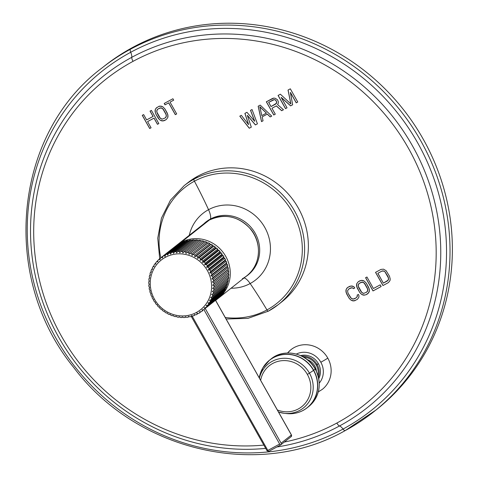 <?xml version="1.0" encoding="UTF-8"?>
<svg xmlns="http://www.w3.org/2000/svg" width="478" height="478" viewBox="0 0 478 478"><rect width="100%" height="100%" fill="white"/><g stroke="black" fill="none" stroke-linecap="round" stroke-linejoin="round"><path stroke-width="0.72" d="M376.084 409.957L345.23 430.582C258.58 479.822 136.218 451.214 73.54 367.259C-0.018 277.138 13.462 134.169 101.999 67.954A219.133 207.685 51.7 0 1 130.44 49.234A4.248 1.338 61.6 0 0 130.727 52.263A216.54 205.229 -128.3 0 0 56.099 338.448A216.54 205.229 -128.3 0 0 343.043 429.059A8.455 2.659 61.6 0 0 339.511 425.97A4.248 1.338 61.6 0 1 336.841 423.048A207.864 197.008 51.7 0 1 284.32 442.066A207.864 197.008 -128.3 0 0 336.841 423.048A207.864 197.008 51.7 0 0 408.481 148.329A207.864 197.008 51.7 0 0 133.033 61.351A207.864 197.008 -128.3 0 0 45.034 299.527A207.864 197.008 -128.3 0 0 263.772 445.102A207.864 197.008 51.7 0 1 45.034 299.527A207.864 197.008 51.7 0 1 133.033 61.351A4.248 1.338 61.6 0 1 131.779 57.312A211.868 200.802 51.7 0 0 42.184 300.363A211.868 200.802 51.7 0 0 265.631 448.394A211.868 200.802 51.7 0 1 42.184 300.363A211.868 200.802 51.7 0 1 131.779 57.312A211.868 200.802 51.7 0 1 412.532 145.963A211.868 200.802 51.7 0 1 339.511 425.97A4.248 1.338 -118.4 0 1 336.841 423.048A207.864 197.008 -128.3 0 0 408.481 148.329A207.864 197.008 -128.3 0 0 133.033 61.351A4.248 1.338 -118.4 0 1 131.779 57.312A8.455 2.659 61.6 0 0 130.727 52.263A216.54 205.229 -128.3 0 0 56.099 338.448A216.54 205.229 -128.3 0 0 343.043 429.059A216.54 205.229 -128.3 0 0 417.676 142.874A216.54 205.229 -128.3 0 0 130.727 52.263A8.455 2.659 -118.4 0 1 131.779 57.312A211.868 200.802 51.7 0 1 412.532 145.963A211.868 200.802 51.7 0 1 339.511 425.97A8.455 2.659 -118.4 0 1 343.043 429.059A4.248 1.338 61.6 0 0 345.23 430.582A4.248 1.338 61.6 0 0 345.295 430.541A4.248 1.338 -118.4 0 1 345.23 430.582A4.248 1.338 -118.4 0 1 343.043 429.059A216.54 205.229 -128.3 0 0 417.676 142.874A216.54 205.229 -128.3 0 0 130.727 52.263A4.248 1.338 -118.4 0 1 130.44 49.234A219.133 207.685 51.7 0 1 411.403 125.636A219.133 207.685 51.7 0 1 373.73 411.815A219.133 207.685 51.7 0 1 345.295 430.541A219.133 207.685 -128.3 0 0 373.73 411.815A219.133 207.685 -128.3 0 0 411.403 125.636A219.133 207.685 -128.3 0 0 130.44 49.234A219.133 207.685 -128.3 0 0 101.999 67.954L104.353 66.095A219.133 207.685 51.7 0 1 132.788 47.376A219.133 207.685 51.7 0 1 414.193 124.435A219.133 207.685 51.7 0 1 374.901 410.883A219.133 207.685 51.7 0 0 376.084 409.957A219.133 207.685 51.7 0 0 413.751 123.778A219.133 207.685 51.7 0 0 132.788 47.376L130.44 49.234L132.788 47.376A219.133 207.685 51.7 0 0 103.182 67.034M358.458 294.412L357.102 295.147L357.347 296.115L356.241 297.812L354.204 298.911L352.149 298.923L350.362 297.328L347.99 293.116L347.56 290.779L348.671 289.082L350.703 287.983L352.758 287.971L353.463 288.688L354.819 287.953L353.798 286.675L351.043 285.969L347.721 287.398L346.162 289.339L345.887 290.953L346.634 293.851L349.006 298.063L351.109 300.22L353.869 300.925L357.191 299.497L358.751 297.555L359.02 295.942L358.458 294.412L359.02 295.942L358.751 297.555L357.191 299.497L353.869 300.925L355.214 300.548L352.645 300.853L353.929 300.883L351.109 300.22L352.704 300.811L351.109 300.22L349.006 298.063L350.081 299.294L349.006 298.063L346.066 292.321L346.693 293.803L345.887 290.953L346.126 292.273L346.162 289.339L345.947 290.905L346.162 289.339L347.721 287.398L349.753 286.298L352.262 286.041L353.798 286.675L354.819 287.953L353.463 288.688L354.807 287.947L353.463 288.688L352.818 287.923L353.523 288.64L352.818 287.923L350.762 287.935L351.826 287.726L348.725 289.035L350.762 287.935L348.725 289.035L347.56 290.779L347.99 293.116L351.222 298.326L353.146 299.12L356.241 297.812L357.407 296.067L357.048 296.993L357.407 296.067L357.102 295.147L358.458 294.412M358.345 281.65L356.785 283.591L356.51 285.205L357.257 288.103L359.635 292.315L361.732 294.472L363.274 295.105L365.784 294.848L367.588 293.874L369.147 291.927L369.422 290.313L368.675 287.421L366.303 283.209L364.2 281.046L362.665 280.413L360.155 280.67L358.345 281.65L361.44 280.341L364.2 281.046L366.303 283.209L369.243 288.951L369.422 290.313L368.562 292.978L365.784 294.848L367.63 293.839L365.784 294.848L363.274 295.105L364.553 295.135L361.732 294.472L363.334 295.063L361.732 294.472L359.635 292.315L360.711 293.546L359.635 292.315L356.696 286.573L357.317 288.055L356.51 285.205L356.755 286.525L356.785 283.591L356.57 285.157L356.785 283.591L358.345 281.65M365.58 277.736L373.013 290.935L381.157 286.537L380.207 284.852L373.426 288.521L366.937 277.001L365.58 277.736L366.937 277.001L373.426 288.521L380.207 284.852L381.157 286.537L373.013 290.935L365.58 277.736M380.954 269.425L375.529 272.358L382.962 285.557L388.387 282.623L389.946 280.676L390.221 279.068L389.474 276.17L386.087 270.679L383.464 269.162L380.954 269.425L383.464 269.162L386.087 270.679L389.474 276.17L390.221 279.068L389.946 280.676L388.387 282.623L382.962 285.557L388.429 282.588L382.962 285.557L375.529 272.358L380.954 269.425M251.309 127.142L247.335 115.365L255.389 124.937L257.433 123.832L252.037 109.528L250.508 110.352L254.672 121.293L246.935 112.288L244.891 113.394L248.548 124.609L241.318 115.323L239.789 116.154L249.265 128.247L251.309 127.142L249.265 128.247L251.303 127.13L249.265 128.247L239.789 116.154L241.318 115.323L248.548 124.609L244.891 113.394L246.935 112.288L254.672 121.293L250.508 110.352L252.037 109.528L257.433 123.832L255.389 124.937L257.427 123.82L255.389 124.937L247.335 115.365L251.309 127.142M260.205 105.106L258.162 106.212L261.52 121.621L263.049 120.791L262.171 116.871L267.274 114.111L270.195 116.925L271.725 116.1L260.205 105.106L271.725 116.1L270.195 116.925L271.719 116.088L270.195 116.925L267.333 114.063L270.255 116.883L267.333 114.063L262.231 116.823L267.333 114.063L262.171 116.871L263.049 120.791L261.52 121.621L263.043 120.779L261.52 121.621L258.162 106.212L260.205 105.106M271.976 108.267L276.314 105.925L281.679 110.717L283.466 109.749L277.533 104.533L278.238 103.415L278.369 101.88L277.515 99.777L275.388 98.36L273.894 98.074L266.33 101.796L273.769 114.995L275.298 114.164L271.976 108.267L276.374 105.877L271.976 108.267L275.298 114.164L273.769 114.995L275.292 114.152L273.769 114.995L266.33 101.796L272.454 98.48L273.894 98.074L275.388 98.36L277.515 99.777L278.369 101.88L278.238 103.415L277.533 104.533L283.466 109.749L281.679 110.717L283.454 109.737L281.679 110.717L276.374 105.877L281.739 110.669L276.374 105.877L271.976 108.267M290.373 92.457L296.229 102.848L297.758 102.017L290.325 88.818L288.025 90.061L290.845 103.929L280.371 94.202L278.071 95.445L285.509 108.643L287.039 107.819L281.184 97.422L290.612 105.883L292.656 104.778L290.433 92.409L296.288 102.8L290.373 92.457L292.656 104.778L290.612 105.883L292.656 104.766L290.612 105.883L281.243 97.381L290.672 105.835L281.243 97.381L287.039 107.819L285.509 108.643L287.033 107.807L285.509 108.643L278.071 95.445L280.371 94.202L290.845 103.929L288.025 90.061L290.325 88.818L297.758 102.017L296.229 102.848L297.752 102.005L296.288 102.8L290.373 92.457M151.066 127.787L147.588 121.609L153.994 118.144L157.471 124.322L158.845 123.581L151.407 110.382L150.032 111.123L153.044 116.459L146.638 119.924L143.633 114.589L142.259 115.329L149.698 128.528L151.06 127.775L149.698 128.528L142.259 115.329L143.633 114.589L146.638 119.924L153.103 116.411L150.032 111.123L151.407 110.382L158.845 123.581L157.471 124.322L158.839 123.569L157.471 124.322L154.047 118.096L157.531 124.274L154.047 118.096L147.588 121.609L151.066 127.787M156.898 107.413L155.314 109.366L155.033 110.986L155.768 113.883L158.14 118.096L160.255 120.253L161.803 120.88L164.336 120.611L166.165 119.62L167.748 117.666L167.856 114.672L164.916 108.936L162.807 106.779L161.259 106.152L158.726 106.421L155.912 108.309L158.726 106.421L160.028 106.08L162.807 106.779L164.916 108.936L167.294 113.149L168.029 116.046L167.748 117.666L166.165 119.62L163.034 120.946L164.396 120.564L161.803 120.88L163.094 120.898L160.255 120.253L161.863 120.832L160.255 120.253L158.14 118.096L159.222 119.327L155.768 113.883L158.2 118.048L155.768 113.883L155.033 110.986L155.266 112.306L155.314 109.366L155.093 110.938L155.314 109.366L156.915 107.401M172.911 98.749L164.217 103.451L165.006 104.855L168.668 102.878L175.312 114.672L176.687 113.925L170.043 102.131L173.699 100.153L172.911 98.749L173.699 100.153L170.043 102.131L173.693 100.141L170.043 102.131L176.687 113.925L175.312 114.672L176.681 113.913L175.312 114.672L168.728 102.83L175.372 114.624L168.728 102.83L165.006 104.855L168.728 102.83L165.006 104.855L164.217 103.451L172.911 98.749M287.559 352.997L290.988 349.657A25.286 23.966 51.7 0 1 327.777 358.082A25.286 23.966 -128.3 0 0 287.577 352.997M280.066 303.16A75.853 71.891 -128.3 0 0 295.697 203.706A75.853 71.891 -128.3 0 0 197.749 176.203A75.853 71.891 -128.3 0 0 186.061 184.197M339.511 425.97A211.868 200.802 51.7 0 1 276.882 446.984A211.868 200.802 51.7 0 0 339.511 425.97M347.739 287.386L346.807 288.246L347.739 287.386M357.162 295.117L357.407 296.067L357.162 295.117M358.363 281.638L356.845 283.55L358.363 281.638M359.354 283.287L362.222 282.104L363.22 282.295L365.007 283.896L367.785 289.351L367.809 290.439L366.698 292.142L363.77 293.373L362.772 293.175L360.992 291.58L358.614 287.368L358.183 285.031L359.295 283.334L361.159 282.313L359.295 283.334L361.105 282.355L363.161 282.343L364.947 283.944L367.319 288.156L367.749 290.487L366.638 292.189L367.749 290.487L367.319 288.156L364.087 282.94L363.161 282.343L361.105 282.355L362.222 282.104L364.146 282.892L367.785 289.351L367.445 291.371L366.638 292.189L363.77 293.373L361.846 292.578L358.207 286.119L358.548 284.105L359.354 283.287M365.646 277.7L373.013 290.935L381.151 286.525L373.073 290.893L365.646 277.7M375.589 272.323L383.021 285.509L375.589 272.323M377.889 273.261L381.958 271.062L383.021 270.853L384.945 271.647L388.178 276.858L388.608 279.194L388.244 280.12L383.368 283.137L377.829 273.308L381.958 271.062L377.829 273.308L381.904 271.11L383.959 271.092L384.886 271.689L388.524 278.148L388.548 279.236L387.437 280.939L388.548 279.236L388.118 276.905L384.886 271.689L383.959 271.092L381.904 271.11L383.021 270.853L384.945 271.647L388.178 276.858L388.608 279.194L387.437 280.939L383.368 283.137L377.889 273.261M247.395 115.323L255.449 124.889L247.395 115.323M239.854 116.118L249.325 128.2L239.854 116.118M244.957 113.358L248.608 124.561L244.957 113.358M250.568 110.322L254.732 121.245L250.568 110.322M258.228 106.182L261.574 121.573L258.228 106.182M259.877 106.737L266.449 113.077L259.877 106.737L266.449 113.077L261.795 115.61L259.817 106.785L266.389 113.125L261.795 115.61L259.877 106.737M266.395 101.76L273.828 114.947L266.395 101.76M268.714 102.328L274.486 99.567L276.045 100.559L276.738 102.382L275.937 103.917L276.541 103.218L271.026 106.582L275.878 103.959L276.678 102.429L276.541 103.218L276.517 101.402L275.316 99.854L274.486 99.567L268.654 102.37L273.559 99.705L268.654 102.37L271.026 106.582L268.714 102.328M278.136 95.409L285.569 108.596L278.136 95.409M288.085 90.025L290.905 103.881L288.085 90.025M147.642 121.561L154.047 118.096L147.642 121.561M142.325 115.294L149.751 128.48L142.325 115.294M150.098 111.087L153.103 116.411L150.098 111.087M157.907 109.05L160.811 107.843L161.809 108.034L163.607 109.629L166.386 115.09L166.033 117.11L165.274 117.887L162.311 119.136L161.307 118.95L159.515 117.355L157.143 113.143L156.718 110.8L157.848 109.098L159.736 108.058L157.848 109.098L159.676 108.106L161.755 108.082L163.548 109.677L165.92 113.889L166.344 116.226L165.215 117.935L165.974 117.158L166.326 115.138L163.548 109.677L161.755 108.082L159.676 108.106L160.811 107.843L162.741 108.631L166.386 115.09L166.033 117.11L165.215 117.935L162.311 119.136L160.375 118.353L156.736 111.894L157.089 109.868L157.907 109.05M164.283 103.415L165.065 104.807L164.283 103.415M327.777 358.082A6.405 0.335 150.6 0 1 320.822 362.24A18.881 17.895 -128.3 0 0 296.342 354.061A18.881 17.895 51.7 0 1 320.822 362.24A6.405 0.335 -29.4 0 0 327.777 358.082A25.286 23.966 51.7 0 1 322.339 389.337L318.306 391.9M319.298 383.105A18.881 17.895 -128.3 0 0 320.822 362.24A18.881 17.895 51.7 0 1 319.298 383.105M318.79 378.564A15.911 15.081 -128.3 0 0 318.348 363.579A15.911 15.081 -128.3 0 0 300.65 355.608A15.911 15.081 51.7 0 1 318.348 363.579A15.911 15.081 51.7 0 1 318.79 378.564M318.509 377.244A15.911 15.081 -128.3 0 0 317.117 364.553L318.348 363.579L317.117 364.553A15.911 15.081 -128.3 0 0 301.869 356.182A15.911 15.081 51.7 0 1 317.117 364.553L316.239 365.078A15.105 14.316 -128.3 0 0 303.584 357.114A15.105 14.316 -128.3 0 1 316.239 365.078L317.117 364.553A15.911 15.081 51.7 0 1 318.509 377.244M318.007 375.355A15.105 14.316 -128.3 0 0 316.239 365.078A15.105 14.316 -128.3 0 1 318.007 375.355M307.276 359.623A13.282 12.589 51.7 0 1 314.715 365.897A13.282 12.589 51.7 0 1 316.412 371.185A13.282 12.589 -128.3 0 0 314.715 365.897A13.282 12.589 -128.3 0 0 307.276 359.623M284.201 413.291A28.166 26.69 51.7 0 1 278.525 412.006L284.201 413.291A28.166 26.69 -128.3 0 0 309.164 401.556A28.166 26.69 -128.3 0 0 309.457 373.151L313.526 370.378L309.457 373.151A28.166 26.69 51.7 0 1 309.164 401.556A28.166 26.69 51.7 0 1 284.201 413.291L286.364 413.548A30.287 28.704 -128.3 0 0 313.21 400.923A30.287 28.704 -128.3 0 0 313.526 370.378A30.287 28.704 51.7 0 1 313.21 400.923A30.287 28.704 51.7 0 1 286.364 413.548C294.155 414.36 301.086 412.436 307.169 407.77L308.686 406.569A30.341 28.758 -128.3 0 0 315.205 369.064L315.205 369.064A30.341 28.758 -128.3 0 0 271.062 358.96A30.341 28.758 51.7 0 1 315.205 369.064L313.688 370.265A30.341 28.758 -128.3 0 0 269.544 360.161A30.341 28.758 51.7 0 1 313.688 370.265L315.205 369.064A30.341 28.758 51.7 0 1 308.686 406.569C320.021 396.089 322.22 383.553 315.283 368.98C306.936 353.033 284.231 347.829 271.062 358.96L269.544 360.161L262.775 367.994L259.279 377.865A30.287 28.704 51.7 0 1 282.803 354.634A30.287 28.704 51.7 0 1 313.526 370.378L313.688 370.265A30.341 28.758 51.7 0 1 307.169 407.77A30.341 28.758 -128.3 0 0 313.688 370.265L313.526 370.378A30.287 28.704 -128.3 0 0 282.803 354.634A30.287 28.704 -128.3 0 0 259.279 377.865M307.169 407.77A30.341 28.758 51.7 0 1 298.32 412.43M262.966 367.69A30.341 28.758 51.7 0 1 269.544 360.161M309.457 373.151A28.166 26.69 -128.3 0 0 281.901 358.392A28.166 26.69 -128.3 0 0 259.417 378.098A28.166 26.69 51.7 0 1 281.901 358.392A28.166 26.69 51.7 0 1 309.457 373.151L307.354 374.394L309.457 373.151M277.371 409.969A26.129 24.76 -128.3 0 0 305.143 403.396A26.129 24.76 -128.3 0 0 307.354 374.394A26.129 24.76 -128.3 0 0 281.124 360.776A26.129 24.76 -128.3 0 0 260.653 380.297A26.129 24.76 -128.3 0 1 281.124 360.776A26.129 24.76 -128.3 0 1 307.354 374.394A26.129 24.76 -128.3 0 1 305.143 403.396A26.129 24.76 -128.3 0 1 277.371 409.969M159.7 258.759L157.758 238.193L161.439 218.153L170.467 200.174L184.161 185.643L187.908 182.686A75.853 71.891 51.7 0 1 197.749 176.203A75.853 71.891 51.7 0 1 295.004 202.654A75.853 71.891 51.7 0 1 281.966 301.714L278.22 304.677A75.853 71.891 -128.3 0 0 291.263 205.612A75.853 71.891 -128.3 0 0 194.008 179.166L197.749 176.203L194.008 179.166A75.853 71.891 -128.3 0 0 184.161 185.643A75.853 71.891 51.7 0 1 194.008 179.166A2.026 0.639 61.6 0 0 194.421 181.198A73.976 70.117 -128.3 0 0 160.817 257.803A73.976 70.117 -128.3 0 1 194.421 181.198A168.567 53.046 -118.4 0 1 208.539 209.681A168.567 53.046 61.6 0 0 194.421 181.198A2.026 0.639 -118.4 0 1 194.008 179.166A75.853 71.891 51.7 0 1 291.263 205.612A75.853 71.891 51.7 0 1 278.22 304.677A75.853 71.891 51.7 0 1 268.379 311.154A75.853 71.891 -128.3 0 0 278.22 304.677L268.349 311.172A2.026 0.639 61.6 0 0 268.379 311.154A2.026 0.639 -118.4 0 1 268.349 311.172A2.026 0.639 -118.4 0 1 266.951 309.923A2.026 0.639 61.6 0 0 268.349 311.172L247.98 318.36L226.13 319.023M225.258 317.482A73.976 70.117 -128.3 0 0 266.951 309.923A168.567 53.046 61.6 0 0 250.161 283.544A42.446 40.23 51.7 0 1 231.071 288.222A42.446 40.23 -128.3 0 0 250.161 283.544A168.567 53.046 -118.4 0 1 266.951 309.923A73.976 70.117 -128.3 0 0 292.452 212.148A73.976 70.117 -128.3 0 0 194.421 181.198A73.976 70.117 -128.3 0 1 292.452 212.148A73.976 70.117 -128.3 0 1 266.951 309.923A73.976 70.117 -128.3 0 1 225.258 317.482M189.27 235.319A42.446 40.23 51.7 0 1 208.539 209.681A42.446 40.23 51.7 0 1 264.794 227.444A42.446 40.23 51.7 0 1 250.161 283.544A42.446 40.23 -128.3 0 0 264.794 227.444A42.446 40.23 -128.3 0 0 208.539 209.681A11.801 3.71 -118.4 0 1 210.344 219.085A33.842 32.074 51.7 0 1 254.523 232.117A33.842 32.074 51.7 0 1 245.656 276.696A33.842 32.074 51.7 0 0 254.523 232.117A33.842 32.074 51.7 0 0 210.344 219.085A2.026 0.639 61.6 0 0 210.296 219.551A2.026 0.639 -118.4 0 1 210.344 219.085A11.801 3.71 61.6 0 0 208.539 209.681A42.446 40.23 -128.3 0 0 189.27 235.319M244.067 277.951A11.801 3.71 -118.4 0 1 250.161 283.544A11.801 3.71 61.6 0 0 244.067 277.951M203.849 223.8A33.842 32.074 51.7 0 1 210.344 219.085A33.842 32.074 51.7 0 0 203.849 223.8M242.352 278.734A33.711 31.954 -128.3 0 0 246.726 275.854C260.761 265.38 262.482 242.555 250.382 228.789C238.295 216.092 224.612 213.182 209.328 220.053A2.026 0.639 61.6 0 0 209.298 220.071A33.711 31.954 -128.3 0 0 204.925 222.951A33.711 31.954 51.7 0 1 209.298 220.071A2.026 0.639 -118.4 0 1 209.328 220.053A2.026 0.639 -118.4 0 1 209.358 220.035M246.726 275.854A33.711 31.954 -128.3 0 0 252.521 231.824A33.711 31.954 -128.3 0 0 209.298 220.071A33.711 31.954 51.7 0 1 252.521 231.824A33.711 31.954 51.7 0 1 246.726 275.854L218.548 298.117A33.711 31.954 -128.3 0 0 224.343 254.093A33.711 31.954 -128.3 0 0 181.12 242.34L209.298 220.071L181.12 242.34A33.711 31.954 51.7 0 1 224.343 254.093A33.711 31.954 51.7 0 1 218.548 298.117A33.711 31.954 51.7 0 1 217.293 299.061A33.711 31.954 -128.3 0 0 218.548 298.117L217.293 299.061M181.001 242.824A2.026 0.639 -118.4 0 1 181.12 242.34A2.026 0.639 61.6 0 0 181.001 242.824M175.988 245.835L176.746 245.22A33.711 31.954 51.7 0 1 181.12 242.34A33.711 31.954 -128.3 0 0 176.746 245.22L204.925 222.951L209.328 220.053M179.423 243.87L178.886 243.941A33.711 31.954 -128.3 0 0 177.571 244.742L162.89 256.345A33.711 31.954 51.7 0 1 164.205 255.539L164.964 256.381A2.026 0.639 61.6 0 0 165.388 257.313A31.691 30.036 -128.3 0 0 154.466 299.192A31.691 30.036 -128.3 0 0 196.458 312.457A2.026 0.639 61.6 0 0 197.02 313.275L197.247 314.183L197.629 313.425L197.247 314.183L197.02 313.275L198.657 313.425L197.02 313.275A2.026 0.639 -118.4 0 1 196.458 312.457A31.691 30.036 -128.3 0 0 207.38 270.572A31.691 30.036 -128.3 0 0 165.388 257.313A2.026 0.639 -118.4 0 1 164.964 256.381L164.205 255.539A33.711 31.954 -128.3 0 0 162.89 256.345L162.365 257.965L162.89 256.345L177.571 244.742A33.711 31.954 51.7 0 1 178.886 243.941L164.205 255.539L179.423 243.87M160.53 258.03A33.711 31.954 51.7 0 1 161.57 257.242A33.711 31.954 -128.3 0 0 160.53 258.03L159.945 259.811L159.126 259.207L160.232 258.335L159.126 259.207L159.945 259.811L160.345 258.18A33.711 31.954 51.7 0 1 160.53 258.03L175.211 246.433A33.711 31.954 51.7 0 1 176.251 245.644L176.543 245.555L176.251 245.644A33.711 31.954 -128.3 0 0 175.211 246.433A33.711 31.954 -128.3 0 0 175.026 246.576M155.398 302.311L155.529 303.195L155.398 302.311L154.567 301.809L155.398 302.311M153.707 300.435L153.695 299.598L152.882 298.971L153.695 299.598L153.707 300.435M152.153 297.525L152.255 296.736L151.466 295.99L152.255 296.736L152.153 297.525M150.881 294.484L151.09 293.761L150.343 292.894L151.09 293.761L150.881 294.484M149.901 291.347L150.217 290.702L149.518 289.722L150.217 290.702L149.901 291.347A33.711 31.954 -128.3 0 0 150.343 292.894M149.226 288.144L149.638 287.583L148.999 286.501L149.638 287.583L149.226 288.144A33.711 31.954 -128.3 0 0 149.518 289.722M148.861 284.912L149.363 284.44L148.795 283.257L149.363 284.44L148.861 284.912A33.711 31.954 -128.3 0 0 148.999 286.501M148.807 281.667L149.387 281.303L148.903 280.024L149.387 281.303L148.807 281.667M149.07 278.453L149.722 278.196L149.327 276.84L149.722 278.196L149.07 278.453M149.644 275.298L150.355 275.155L150.056 273.721L150.355 275.155L149.644 275.298L150.212 274.85L149.644 275.298M150.528 272.233L151.281 272.209L151.09 270.715L151.281 272.209L150.528 272.233L151.126 271.755L150.528 272.233M151.705 269.281L152.5 269.377L152.416 267.835L152.5 269.377L151.705 269.281L152.351 268.767L151.705 269.281M154.024 265.117L153.988 266.7L153.169 266.479L153.88 265.917L153.169 266.479L153.988 266.7L154.024 265.117A33.711 31.954 51.7 0 1 154.842 263.94M155.894 262.583L155.738 264.197L154.908 263.85L155.703 263.217L154.908 263.85L155.738 264.197L155.894 262.583A33.711 31.954 51.7 0 1 156.832 261.49M158.009 260.265L157.728 261.89L156.898 261.418L157.818 260.695L156.898 261.418L157.728 261.89L158.009 260.265A33.711 31.954 51.7 0 1 159.066 259.261M161.57 257.242L162.365 257.965L161.57 257.242L176.251 245.644L161.57 257.242M197.187 314.213A33.711 31.954 51.7 0 1 195.855 314.847L194.271 314.59L194.373 315.462L194.791 314.769L194.373 315.462L194.271 314.59L195.855 314.847M194.289 315.492A33.711 31.954 51.7 0 1 192.915 315.982L191.391 315.611L191.373 316.442L191.678 316.203L191.373 316.442L191.391 315.611L192.915 315.982M189.868 316.806L188.41 316.34L188.278 317.111L188.41 316.34L189.868 316.806M186.737 317.326L185.356 316.765L185.117 317.47L185.356 316.765L186.737 317.326M183.552 317.529L182.261 316.878L181.921 317.506L182.261 316.878L183.552 317.529M180.349 317.41L179.154 316.687L178.724 317.231L179.154 316.687L180.349 317.41M177.159 316.974L176.065 316.185L175.546 316.633L176.065 316.185L177.159 316.974M174.01 316.227L173.024 315.384L172.427 315.731L173.024 315.384L174.01 316.227M170.927 315.175L170.06 314.291L169.397 314.524L170.06 314.291L170.927 315.175M167.951 313.825L167.198 312.911L166.481 313.03L167.198 312.911L167.951 313.825M165.101 312.194L164.474 311.262L163.709 311.262L164.474 311.262L165.101 312.194M162.406 310.3L161.905 309.356L161.11 309.236L161.905 309.356L162.406 310.3M159.903 308.149L159.521 307.217L158.702 306.966L159.521 307.217L159.903 308.149M157.603 305.777L157.346 304.862L156.515 304.486L157.346 304.862L157.603 305.777M181.688 242.519A33.711 31.954 -128.3 0 0 180.296 243.177L165.615 254.78L164.964 256.381L165.615 254.78L180.296 243.177A33.711 31.954 51.7 0 1 181.688 242.519L167.007 254.117A33.711 31.954 -128.3 0 0 165.615 254.78A33.711 31.954 51.7 0 1 167.007 254.117L181.688 242.519L182.405 242.507L180.326 243.159M167.718 255.073L167.007 254.117L167.718 255.073L168.489 253.501A33.711 31.954 51.7 0 1 169.947 252.987L170.598 254.045L171.488 252.527A33.711 31.954 51.7 0 1 172.994 252.157L173.58 253.322L174.584 251.852A33.711 31.954 51.7 0 1 176.125 251.637L176.627 252.898L177.744 251.5A33.711 31.954 51.7 0 1 179.31 251.44L179.722 252.778L180.941 251.458A33.711 31.954 51.7 0 1 182.512 251.553L182.829 252.97L184.144 251.739A33.711 31.954 51.7 0 1 185.703 251.99L185.918 253.471L187.316 252.33A33.711 31.954 51.7 0 1 188.858 252.737L188.959 254.272L190.435 253.238A33.711 31.954 51.7 0 1 191.935 253.788L191.923 255.366L193.465 254.439A33.711 31.954 51.7 0 1 194.91 255.138L194.785 256.746L196.38 255.933A33.711 31.954 51.7 0 1 197.761 256.77L197.51 258.395L199.153 257.708A33.711 31.954 51.7 0 1 200.455 258.67L200.079 260.301L201.758 259.733A33.711 31.954 51.7 0 1 202.959 260.815L202.463 262.44L204.16 261.998A33.711 31.954 51.7 0 1 205.265 263.193L204.638 264.8L206.347 264.477A33.711 31.954 51.7 0 1 207.333 265.768L206.592 267.345L208.294 267.154A33.711 31.954 51.7 0 1 209.155 268.528L208.289 270.064L209.979 269.998A33.711 31.954 51.7 0 1 210.708 271.444L209.728 272.92L211.396 272.98A33.711 31.954 51.7 0 1 211.981 274.48L210.894 275.896L212.519 276.069A33.711 31.954 51.7 0 1 212.961 277.616L211.772 278.955L213.343 279.242A33.711 31.954 51.7 0 1 213.636 280.819L212.346 282.074L213.863 282.468A33.711 31.954 51.7 0 1 214.001 284.057L212.626 285.217L214.066 285.707A33.711 31.954 51.7 0 1 214.054 287.296L212.596 288.359L213.959 288.939A33.711 31.954 51.7 0 1 213.791 290.51L212.262 291.461L213.535 292.13A33.711 31.954 51.7 0 1 213.218 293.665L211.629 294.502L212.806 295.243A33.711 31.954 51.7 0 1 212.334 296.736L210.702 297.453L211.772 298.254A33.711 31.954 51.7 0 1 211.156 299.682L209.489 300.28L210.445 301.134A33.711 31.954 51.7 0 1 209.693 302.484L207.996 302.956L208.838 303.847A33.711 31.954 51.7 0 1 207.954 305.113L206.251 305.46L206.974 306.38A33.711 31.954 51.7 0 1 205.964 307.545L204.255 307.766L204.859 308.698A33.711 31.954 51.7 0 1 203.736 309.756L202.039 309.852L202.517 310.79A33.711 31.954 51.7 0 1 202.331 310.933A33.711 31.954 51.7 0 1 201.292 311.722L199.619 311.692L199.971 312.624L199.619 311.692L201.292 311.722L202.331 310.933A33.711 31.954 -128.3 0 0 202.517 310.79L202.039 309.852L203.736 309.756A33.711 31.954 -128.3 0 0 204.859 308.698L204.255 307.766L205.964 307.545A33.711 31.954 -128.3 0 0 206.974 306.38L206.251 305.46L207.954 305.113A33.711 31.954 -128.3 0 0 208.838 303.847L207.996 302.956L209.693 302.484A33.711 31.954 -128.3 0 0 210.445 301.134L209.489 300.28L211.156 299.682A33.711 31.954 -128.3 0 0 211.772 298.254L210.702 297.453L212.334 296.736A33.711 31.954 -128.3 0 0 212.806 295.243L211.629 294.502L213.218 293.665A33.711 31.954 -128.3 0 0 213.535 292.13L212.262 291.461L213.791 290.51A33.711 31.954 -128.3 0 0 213.959 288.939L212.596 288.359L214.054 287.296A33.711 31.954 -128.3 0 0 214.066 285.707L212.626 285.217L214.001 284.057A33.711 31.954 -128.3 0 0 213.863 282.468L212.346 282.074L213.636 280.819A33.711 31.954 -128.3 0 0 213.343 279.242L211.772 278.955L212.961 277.616A33.711 31.954 -128.3 0 0 212.519 276.069L210.894 275.896L211.981 274.48A33.711 31.954 -128.3 0 0 211.396 272.98L209.728 272.92L210.708 271.444A33.711 31.954 -128.3 0 0 209.979 269.998L208.289 270.064L209.155 268.528A33.711 31.954 -128.3 0 0 208.294 267.154L206.592 267.345L207.333 265.768A33.711 31.954 -128.3 0 0 206.347 264.477L204.638 264.8L205.265 263.193A33.711 31.954 -128.3 0 0 204.16 261.998L202.463 262.44L202.959 260.815A33.711 31.954 -128.3 0 0 201.758 259.733L200.079 260.301L200.455 258.67A33.711 31.954 -128.3 0 0 199.153 257.708L197.51 258.395L197.761 256.77A33.711 31.954 -128.3 0 0 196.38 255.933L194.785 256.746L194.91 255.138A33.711 31.954 -128.3 0 0 193.465 254.439L191.923 255.366L191.935 253.788A33.711 31.954 -128.3 0 0 190.435 253.238L188.959 254.272L188.858 252.737A33.711 31.954 -128.3 0 0 187.316 252.33L185.918 253.471L185.703 251.99A33.711 31.954 -128.3 0 0 184.144 251.739L182.829 252.97L182.512 251.553A33.711 31.954 -128.3 0 0 180.941 251.458L179.722 252.778L179.31 251.44A33.711 31.954 -128.3 0 0 177.744 251.5L176.627 252.898L176.125 251.637A33.711 31.954 -128.3 0 0 174.584 251.852L173.58 253.322L172.994 252.157A33.711 31.954 -128.3 0 0 171.488 252.527L170.598 254.045L169.947 252.987A33.711 31.954 -128.3 0 0 168.489 253.501L167.718 255.073M217.012 299.336A33.711 31.954 -128.3 0 0 217.197 299.186L215.644 300.417L217.197 299.186A33.711 31.954 51.7 0 1 217.012 299.336L215.644 300.417M215.954 299.945L219.533 297.101A33.711 31.954 51.7 0 1 218.416 298.153A33.711 31.954 -128.3 0 0 219.533 297.101L205.648 308.083M220.681 295.906L220.645 295.948A33.711 31.954 -128.3 0 0 221.649 294.783L221.84 294.143L221.649 294.783L206.974 306.38L221.649 294.783A33.711 31.954 51.7 0 1 220.645 295.948L205.964 307.545L220.645 295.948M222.634 293.516L207.954 305.113L222.634 293.516L223.662 291.449L223.519 292.249L208.838 303.847L223.519 292.249A33.711 31.954 51.7 0 1 222.634 293.516A33.711 31.954 -128.3 0 0 223.519 292.249M224.421 290.803L224.373 290.887A33.711 31.954 -128.3 0 0 225.126 289.531L210.445 301.134L225.126 289.531A33.711 31.954 51.7 0 1 224.373 290.887L209.693 302.484L224.373 290.887M225.174 289.471L225.192 288.593L225.126 289.531M225.879 287.989L226.518 286.561M225.837 288.085A33.711 31.954 -128.3 0 0 226.453 286.651L226.261 285.157L226.453 286.651L211.772 298.254L226.453 286.651A33.711 31.954 51.7 0 1 225.837 288.085L211.156 299.682L225.885 288.031M227.014 285.133A33.711 31.954 -128.3 0 0 227.486 283.639L227.187 282.211L227.486 283.639L212.806 295.243L227.486 283.639A33.711 31.954 51.7 0 1 227.014 285.133L212.334 296.736L227.014 285.133L227.552 283.532M227.916 281.984L228.287 280.401M227.898 282.068A33.711 31.954 -128.3 0 0 228.215 280.526L227.821 279.17L228.215 280.526L213.535 292.13L228.215 280.526A33.711 31.954 51.7 0 1 227.898 282.068L213.218 293.665L227.952 282.008M228.478 278.853L228.472 278.913A33.711 31.954 -128.3 0 0 228.639 277.342L228.155 276.063L228.639 277.342L213.959 288.939L228.639 277.342A33.711 31.954 51.7 0 1 228.472 278.913L213.791 290.51L228.472 278.913M228.753 275.663L214.054 287.296L228.735 275.698A33.711 31.954 -128.3 0 0 228.747 274.109A33.711 31.954 51.7 0 1 228.735 275.698L228.795 275.645M228.544 270.865L213.863 282.468L228.544 270.865L227.904 269.777L228.544 270.865A33.711 31.954 51.7 0 1 228.681 272.454L228.179 272.92L228.747 274.109L228.179 272.92L228.681 272.454A33.711 31.954 -128.3 0 0 228.544 270.865L228.604 270.733M228.024 267.644L213.343 279.242L228.024 267.644L227.325 266.664L228.024 267.644A33.711 31.954 51.7 0 1 228.317 269.222L227.904 269.777L228.317 269.222A33.711 31.954 -128.3 0 0 228.024 267.644L228.078 267.507M227.199 264.471L212.519 276.069L227.199 264.471L226.453 263.605L227.199 264.471A33.711 31.954 51.7 0 1 227.642 266.019L227.325 266.664L227.642 266.019A33.711 31.954 -128.3 0 0 227.199 264.471L227.253 264.334M226.453 263.605L226.662 262.882A33.711 31.954 -128.3 0 0 226.076 261.376L225.287 260.63L225.389 259.841A33.711 31.954 -128.3 0 0 224.66 258.395L223.847 257.767L223.835 256.931A33.711 31.954 -128.3 0 0 222.975 255.557L222.145 255.049L222.013 254.171A33.711 31.954 -128.3 0 0 221.027 252.88L220.197 252.504L219.94 251.589A33.711 31.954 -128.3 0 0 218.84 250.394L218.022 250.149L217.639 249.217A33.711 31.954 -128.3 0 0 216.432 248.13L215.638 248.004L215.136 247.066A33.711 31.954 -128.3 0 0 213.833 246.104L213.069 246.104L212.441 245.172A33.711 31.954 -128.3 0 0 211.061 244.336L210.344 244.455L209.591 243.541A33.711 31.954 -128.3 0 0 208.145 242.842L207.482 243.075L206.616 242.191A33.711 31.954 -128.3 0 0 205.116 241.635L204.518 241.976L203.532 241.139A33.711 31.954 -128.3 0 0 201.997 240.733L187.316 252.33L201.997 240.733A33.711 31.954 51.7 0 1 203.532 241.139L188.858 252.737L203.532 241.139L204.518 241.976L188.959 254.272L205.116 241.635A33.711 31.954 51.7 0 1 206.616 242.191L191.935 253.788L206.616 242.191L207.482 243.075L191.923 255.366L208.145 242.842A33.711 31.954 51.7 0 1 209.591 243.541L194.91 255.138L209.591 243.541L210.344 244.455L194.785 256.746L210.344 244.455L211.061 244.336L196.38 255.933L211.061 244.336A33.711 31.954 51.7 0 1 212.441 245.172L197.761 256.77L212.441 245.172L213.069 246.104L197.51 258.395L213.069 246.104L213.833 246.104L199.153 257.708L213.833 246.104A33.711 31.954 51.7 0 1 215.136 247.066L200.455 258.67L215.136 247.066L215.638 248.004L200.079 260.301L215.638 248.004L216.432 248.13L201.758 259.733L216.432 248.13A33.711 31.954 51.7 0 1 217.639 249.217L202.959 260.815L217.639 249.217L218.022 250.149L202.463 262.44L218.022 250.149L218.84 250.394L204.16 261.998L218.84 250.394A33.711 31.954 51.7 0 1 219.94 251.589L205.265 263.193L219.94 251.589L220.197 252.504L204.638 264.8L220.197 252.504L221.027 252.88L206.347 264.477L221.027 252.88A33.711 31.954 51.7 0 1 222.013 254.171L207.333 265.768L222.013 254.171L222.145 255.049L206.592 267.345L222.145 255.049L222.975 255.557L208.294 267.154L222.975 255.557A33.711 31.954 51.7 0 1 223.835 256.931L209.155 268.528L223.835 256.931L223.847 257.767L208.289 270.064L223.847 257.767L224.66 258.395L209.979 269.998L224.66 258.395A33.711 31.954 51.7 0 1 225.389 259.841L210.708 271.444L225.389 259.841L225.287 260.63L209.728 272.92L225.287 260.63L226.076 261.376L211.396 272.98L226.076 261.376A33.711 31.954 51.7 0 1 226.662 262.882L211.981 274.48L226.662 262.882L226.453 263.605L210.894 275.896L226.453 263.605M203.706 241.115L201.997 240.733M201.477 241.175L200.384 240.392A33.711 31.954 -128.3 0 0 198.818 240.135L184.144 251.739L198.818 240.135A33.711 31.954 51.7 0 1 200.384 240.392L185.703 251.99L200.384 240.392L201.477 241.175M200.545 240.356L198.866 240.141M198.388 240.679L197.193 239.956A33.711 31.954 -128.3 0 0 195.621 239.86L180.941 251.458L195.621 239.86A33.711 31.954 51.7 0 1 197.193 239.956L182.512 251.553L197.193 239.956L198.388 240.679M197.336 239.92L195.693 239.86M195.281 240.488L193.99 239.837A33.711 31.954 -128.3 0 0 192.425 239.896L177.744 251.5L192.425 239.896A33.711 31.954 51.7 0 1 193.99 239.837L179.31 251.44L193.99 239.837L195.281 240.488M194.122 239.795L192.514 239.89M192.186 240.601L190.806 240.04A33.711 31.954 -128.3 0 0 189.264 240.255L174.584 251.852L189.264 240.255A33.711 31.954 51.7 0 1 190.806 240.04L176.125 251.637L190.806 240.04L192.186 240.601M190.919 239.998L189.366 240.237M189.133 241.026L187.675 240.554A33.711 31.954 -128.3 0 0 186.169 240.924L171.488 252.527L186.169 240.924A33.711 31.954 51.7 0 1 187.675 240.554L172.994 252.157L187.675 240.554L189.133 241.026M187.764 240.518L186.265 240.9M184.627 241.384L169.947 252.987L184.627 241.384L185.482 241.468L183.211 241.874L168.489 253.501L183.17 241.904A33.711 31.954 51.7 0 1 184.627 241.384A33.711 31.954 -128.3 0 0 183.17 241.904M200.258 312.397L200.3 311.793L200.258 312.397M202.475 310.82A33.711 31.954 -128.3 0 0 202.803 310.563L202.786 309.893L202.803 310.563A33.711 31.954 51.7 0 1 202.618 310.706L202.331 310.933M191.821 315.803L191.678 316.203L191.821 315.803M188.912 316.615L188.278 317.111L188.912 316.615M185.709 317.004L185.117 317.47L185.709 317.004M182.482 317.063L181.921 317.506L182.482 317.063M179.262 316.8L178.724 317.231L179.262 316.8M176.083 316.209L175.546 316.633L176.083 316.209M198.633 313.443L199.959 312.636A33.711 31.954 51.7 0 1 198.657 313.425M165.388 257.313A31.691 30.036 -128.3 0 0 154.466 299.192A31.691 30.036 -128.3 0 0 196.458 312.457A31.691 30.036 -128.3 0 0 207.38 270.572A31.691 30.036 -128.3 0 0 165.388 257.313M227.642 266.019L212.961 277.616L227.642 266.019M227.325 266.664L211.772 278.955L227.325 266.664M228.317 269.222L213.636 280.819L228.317 269.222M227.904 269.777L212.346 282.074L227.904 269.777M228.681 272.454L214.001 284.057L228.681 272.454M228.179 272.92L212.626 285.217L228.179 272.92M228.747 274.109L214.066 285.707L228.747 274.109M218.416 298.153L215.614 300.369L218.416 298.153M279.654 444.032L203.915 309.613L279.654 444.032A1.35 0.424 61.6 0 0 280.634 444.952A1.35 0.424 61.6 0 0 280.652 444.94A1.35 0.424 -118.4 0 1 280.634 444.952A1.35 0.424 -118.4 0 1 279.654 444.032L267.835 450.425L279.654 444.032M205.217 308.453L281.118 443.16A1.35 1.279 51.7 0 1 280.652 444.94A1.35 1.279 -128.3 0 0 281.118 443.16L291.413 435.022A1.35 1.279 51.7 0 1 291.12 436.689A1.35 1.279 -128.3 0 0 291.413 435.022L215.494 300.298L291.461 434.974L281.118 443.16L205.217 308.453M192.025 315.88L267.835 450.425L266.999 450.826L267.835 450.425A1.35 0.424 61.6 0 0 268.815 451.346A1.35 0.424 -118.4 0 1 267.835 450.425L192.025 315.88M280.616 444.964L268.833 451.334A1.35 0.424 -118.4 0 1 268.815 451.346A1.35 0.424 61.6 0 0 268.833 451.334M291.389 434.986L215.548 300.256M267.047 450.772L191.296 316.478M290.947 436.808A1.35 1.279 -128.3 0 0 291.12 436.689L291.461 434.974M178.909 243.923L177.583 244.73M153.587 300.441L154.537 301.953M152.846 299.12L152.046 297.537M151.43 296.151L150.785 294.508M150.301 293.062L149.817 291.377M149.465 289.889L149.148 288.186M148.945 286.663L148.789 284.96M148.73 283.412L148.748 281.721M148.837 280.168L149.011 278.513M149.256 276.965L149.59 275.358M149.99 273.834L150.474 272.287M151.024 270.805L151.657 269.335M152.363 267.907L153.127 266.521M153.976 265.171L154.872 263.886M155.858 262.619L156.874 261.442M157.991 260.283L159.12 259.219M197.217 314.207L195.807 314.877M194.331 315.492L192.849 316.018M191.32 316.472L189.778 316.848M188.218 317.147L186.623 317.368M185.052 317.506L183.421 317.565M181.849 317.547L180.206 317.446M178.653 317.273L176.997 317.004M175.48 316.681L173.837 316.251M172.367 315.785L170.754 315.193M169.343 314.59L167.778 313.837M166.434 313.108L164.928 312.2M163.667 311.351L162.245 310.294M161.074 309.338L159.748 308.149M158.672 307.085L157.459 305.771M156.485 304.617L155.398 303.195M219.067 297.555L219.551 297.083M220.669 295.924L221.684 294.747M224.415 290.839L225.186 289.459M228.532 278.853L228.705 277.192M228.795 275.639L228.813 273.954M228.753 272.406L228.598 270.703M228.394 269.18L228.078 267.477M227.725 265.983L227.241 264.304M226.757 262.858L226.112 261.215M225.496 259.829L224.696 258.24M223.955 256.925L223.005 255.413M222.145 254.171L221.057 252.748M220.083 251.589L218.87 250.281M217.795 249.217L216.468 248.028M215.297 247.066L213.875 246.015M212.614 245.166L211.109 244.258M209.764 243.529L208.199 242.776M206.789 242.173L205.176 241.581M291.12 436.689L280.634 444.952L268.815 451.346L266.999 450.826"/></g></svg>
